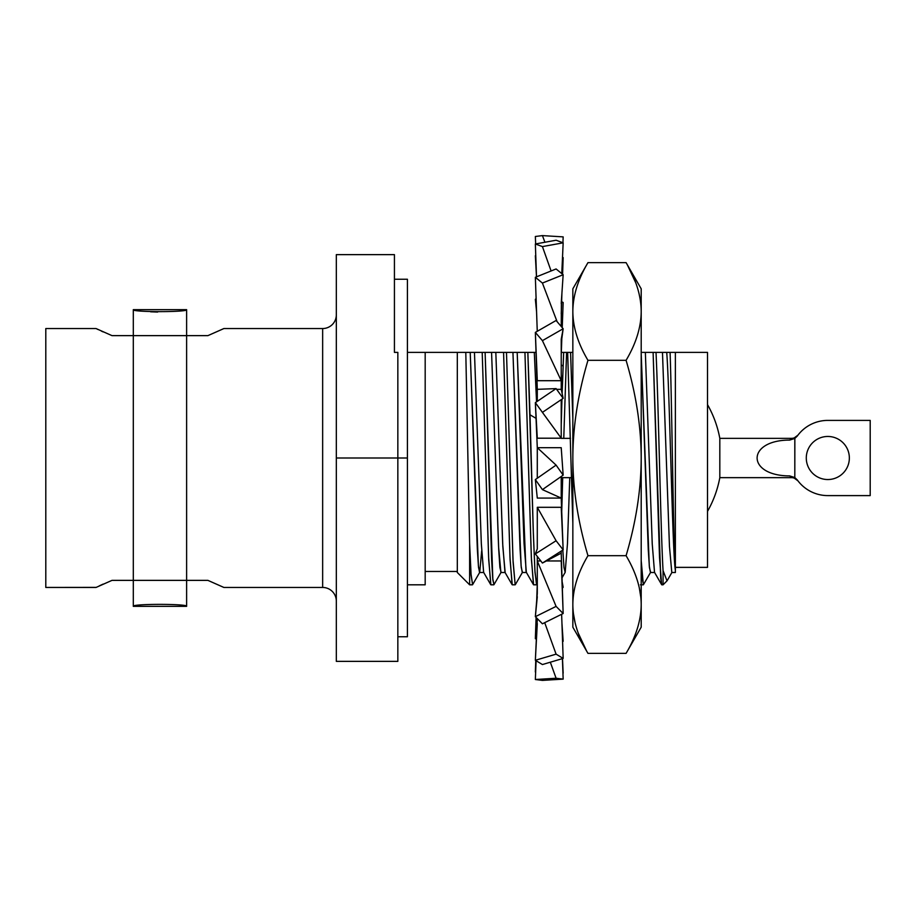 <?xml version="1.0" encoding="UTF-8"?>
<svg xmlns="http://www.w3.org/2000/svg" width="916" height="916" viewBox="0 0 916 916"><rect width="100%" height="100%" fill="white"/><g stroke="black" fill="none" stroke-linecap="round" stroke-linejoin="round"><path stroke-width="1.37" d="M96.043 587.454L112.004 580.366L133.301 580.366L133.301 606.335C131.652 603.713 188.307 603.724 186.624 606.335C188.307 603.724 131.652 603.713 133.301 606.335L133.301 580.366L112.004 580.366L96.043 587.454L45.8 587.454L45.8 328.546L96.043 328.546L45.8 328.546L45.8 587.454L96.191 587.385M103.153 331.901L101.447 331.134L103.142 331.901M99.283 585.885L102.981 584.179M336.321 601.125A13.671 13.671 0 0 0 322.65 587.454L322.65 328.546A13.671 13.671 0 0 0 336.321 314.875A13.671 13.671 0 0 1 322.65 328.546L223.87 328.546L322.65 328.546L322.65 587.454L223.87 587.454L322.65 587.454A13.671 13.671 0 0 1 336.321 601.125L336.321 254.637L394.43 254.637L394.43 352.385L397.842 352.385L397.842 458L336.321 458L397.842 458L397.842 352.385L394.43 352.385M223.55 587.293L207.909 580.366C228.966 580.366 228.966 580.366 207.909 580.366L186.624 580.366L186.624 606.335L186.624 580.366L207.909 580.366L223.87 587.454M134.057 309.803L133.301 309.665L133.301 335.634L112.004 335.634L96.043 328.546L112.004 335.634L207.909 335.634C228.966 335.634 228.966 335.634 207.909 335.634L223.458 328.752M185.856 309.803L183.521 310.192M157.621 312.058L150.602 311.784M140.205 310.753L136.392 310.192M133.301 580.366L186.624 580.366L133.301 580.366L133.301 335.634L186.624 335.634L186.624 309.665C188.295 312.276 131.652 312.287 133.301 309.665C131.652 312.287 188.295 312.276 186.624 309.665L186.624 335.634L207.909 335.634L223.87 328.546M133.301 335.634L133.301 309.665L186.624 309.665M99.466 585.793L103.142 584.099M97.989 329.497L96.924 328.981M641.2 352.385L656.016 352.385C658.364 400.361 660.722 531.566 663.07 570.622L663.07 584.809L663.07 570.622C660.722 531.566 658.364 400.361 656.016 352.385L666.722 352.385C669.607 388.624 672.493 555.05 675.378 570.267C673.603 557.855 671.84 399.845 670.088 352.385L675.378 352.385L675.378 570.267L675.378 352.385L707.507 352.385L641.315 352.385M572.844 523.231L567.657 352.385L572.844 352.385L561.222 352.385M536.684 584.671L535.013 572.477L533.341 533.204L530.009 414.799L536.226 418.463L530.009 414.799L527.845 352.385L533.261 530.799L534.898 570.496L536.524 584.809L533.616 584.809L531.452 559.802L524.937 352.385L534.303 352.385L536.547 401.849L534.303 352.385L536.158 352.385L407.414 352.385L425.184 352.385L425.184 584.809L407.414 584.809L425.184 584.809L425.184 352.385L485.114 352.385L491.629 559.802L492.716 578.397L493.987 584.626M707.507 352.385L707.507 567.37L675.378 567.37M663.07 570.622L667.02 580.859M675.378 570.267C672.493 555.05 669.607 388.624 666.722 352.385L670.088 352.385C671.84 399.845 673.603 557.855 675.378 570.267L675.378 572.5L671.806 572.5L669.47 546.577L662.474 352.385L669.459 546.417L671.794 572.5M643.513 584.626L642.345 579.473L641.2 560.592L643.341 584.809L650.612 572.351L649.433 567.565L648.265 549.783L641.2 353.633L649.284 565.951L650.44 572.5L654.688 572.5M666.917 580.962L663.07 584.809L661.799 584.809L660.711 578.397L653.108 352.385L659.509 557.134L661.638 584.671L654.516 572.351L652.226 543.726L645.356 352.385L652.238 543.886L654.528 572.363M483.797 572.5L479.549 572.5L478.381 565.825L470.217 352.385L477.339 549.291L478.53 567.439L479.721 572.351L472.599 584.671L471.11 575.202L469.622 543.635L469.622 584.809L469.622 543.635L471.03 574.057L472.61 584.637M493.804 584.809L490.896 584.809L488.72 559.802L482.205 352.385L488.606 557.123L490.736 584.671L483.625 572.351L481.335 543.738L474.465 352.385L481.335 543.886L483.625 572.363M515.17 584.809L512.262 584.809L510.086 559.802L503.571 352.385L506.479 352.385L512.994 559.802L515.17 584.809L513.109 562.355L506.479 352.385L524.937 352.385L531.326 557.1L533.467 584.671L526.345 572.351L524.055 543.715L517.185 352.385L526.002 571.172M563.672 352.385L562.138 393.594M561.966 399.158L561.222 424.921M561.611 515.96L562.699 477.648L561.611 515.96M563.764 438.352L566.58 352.385L563.764 438.352M570.565 352.385L572.844 418.818L570.565 352.385M504.979 572.351L502.689 543.726L495.819 352.385L503.571 352.385L509.972 557.111L512.101 584.671L504.979 572.351M526.517 572.5L522.269 572.5L521.101 565.813L512.937 352.385L520.07 549.302L521.25 567.439L522.441 572.351L515.319 584.66M500.903 572.5L498.567 546.566L491.571 352.385L495.819 352.385L502.827 546.566L505.151 572.5L500.903 572.5M501.075 572.351L493.964 584.671L492.854 579.897L485.114 352.385L491.571 352.385L498.705 549.291L499.896 567.439L501.098 572.317M469.622 543.635L465.797 352.385L469.622 543.635M479.721 572.351L481.667 550.871M562.825 550.081L563.993 567.634L565.172 572.351L567.462 543.715L569.752 477.648M472.438 584.809L469.622 584.809L457.313 572.5L457.313 352.385M407.414 319.57L407.414 636.757L397.842 636.757L397.842 458L397.842 661.363L336.321 661.363L336.321 458M186.624 335.634L186.624 580.366M394.43 279.243L407.414 279.243L407.414 458L397.842 458L407.414 458M719.816 438.352L791.458 438.352L789.707 440.081C746.391 440.092 746.128 475.805 789.707 475.919L794.813 477.568L797.286 479.938A37.602 37.602 0 0 0 827.824 495.602L870.2 495.602L870.2 420.398L827.824 420.398A37.602 37.602 0 0 0 797.286 436.062L794.813 438.432L797.286 436.062A37.602 37.602 0 0 1 827.824 420.398L870.2 420.398L870.2 495.602L827.824 495.602A37.602 37.602 0 0 1 797.286 479.938L794.813 477.568L794.813 438.432L789.707 440.081L791.458 438.352L789.707 440.081L791.458 438.352L719.816 438.352A108.031 108.031 0 0 0 707.507 404.62A108.031 108.031 0 0 1 719.816 438.352L719.816 477.648A108.031 108.031 0 0 1 707.507 511.38A108.031 108.031 0 0 0 719.816 477.648L791.458 477.648L719.816 477.648M806.286 458A21.537 21.537 0 0 0 827.824 479.537A21.537 21.537 0 0 0 849.35 458A21.537 21.537 0 0 0 827.824 436.463A21.537 21.537 0 0 0 806.286 458A21.537 21.537 0 0 0 827.824 479.537A21.537 21.537 0 0 0 849.35 458A21.537 21.537 0 0 0 827.824 436.463A21.537 21.537 0 0 0 806.286 458M570.473 438.352L561.222 438.352L570.473 438.352M561.222 477.648L571.538 477.648L561.222 477.648M794.813 438.432L789.707 440.081C746.391 440.092 746.128 475.805 789.707 475.919L794.813 477.568L794.859 438.409M791.458 438.352A8.198 8.198 60.1 0 0 797.973 435.134L794.332 437.825M789.707 475.919L791.458 477.648L789.707 475.919M794.367 478.186L797.973 480.866A8.198 8.198 -59.9 0 0 791.458 477.648M626.086 653.36L587.957 653.36L572.844 627.185L572.844 604.514C572.924 588.828 577.962 572.557 587.957 555.68L626.086 555.68L587.957 555.68C577.962 521.937 572.924 489.384 572.844 458C572.924 489.384 577.962 521.937 587.957 555.68C577.962 572.557 572.924 588.828 572.844 604.514L572.844 458C572.924 426.627 577.962 394.063 587.957 360.32C577.962 343.454 572.924 327.172 572.844 311.486C572.924 327.172 577.962 343.454 587.957 360.32L626.086 360.32C636.082 343.443 641.108 327.172 641.2 311.486C641.108 295.788 636.07 279.506 626.086 262.64L641.2 288.815L641.2 458C641.108 426.616 636.07 394.063 626.086 360.32L587.957 360.32C577.962 394.063 572.924 426.627 572.844 458L572.844 311.486C572.924 295.788 577.962 279.517 587.957 262.64L626.086 262.64L587.957 262.64C577.962 279.517 572.924 295.788 572.844 311.486C572.844 281.487 572.844 281.487 572.844 311.486L572.844 604.514C572.924 620.212 577.962 636.494 587.957 653.36L626.086 653.36C636.082 636.483 641.108 620.212 641.2 604.514C641.108 588.828 636.07 572.546 626.086 555.68C636.082 521.937 641.108 489.373 641.2 458L641.2 627.185L626.086 653.36C636.082 636.483 641.108 620.212 641.2 604.514C641.108 588.828 636.07 572.546 626.086 555.68C636.082 521.937 641.108 489.373 641.2 458C641.108 426.616 636.07 394.063 626.086 360.32C636.082 343.443 641.108 327.172 641.2 311.486C641.2 281.487 641.2 281.487 641.2 311.486L641.2 604.514M639.276 587.671L640.868 597.576L639.276 587.671M586.641 651.036L583.011 644.097M582.187 642.391L578.557 633.872M627.403 264.964L631.135 272.098M631.811 273.495L635.486 282.128M627.483 265.102L635.67 282.62M638.91 293.04L640.089 298.685M641.2 311.486C641.108 295.788 636.07 279.506 626.086 262.64M572.844 311.486L572.844 288.815L587.957 262.64M572.844 604.514C572.924 620.212 577.962 636.494 587.957 653.36M586.561 650.898L578.374 633.38M575.134 622.96L573.37 613.296M561.222 447.695L563.157 475.141L556.092 465.11L535.356 479.583L542.421 489.625L563.157 475.141L561.222 447.695L537.291 447.695L535.356 402.651L542.421 412.383L563.157 398.345L556.092 388.613L535.356 402.651L556.092 388.613L563.157 398.345L542.421 412.383L561.222 438.203L561.222 399.662M537.291 401.345L537.291 389.334L556.092 388.613L537.291 389.334L535.356 332.394L542.421 340.649L563.157 328.741L556.092 320.497L535.356 332.394L556.092 320.497L563.157 328.741L542.421 340.649L561.222 380.701L561.222 389.334L563.157 398.345L561.222 389.334L556.619 389.334M561.222 339.264L561.222 343.134L563.157 328.741L561.222 339.264M540.806 560.958L537.291 560.958L537.291 556.413M537.291 498.086L561.222 498.086L542.421 489.625L535.356 479.583L537.291 498.086L535.356 479.583L556.092 465.11L537.291 447.695L556.092 465.11L563.157 475.141L542.421 489.625L561.222 498.086L563.157 549.875L556.092 540.738L535.356 553.905L542.421 563.042L563.157 549.875L542.421 563.042L561.222 553.149L563.157 613.514L556.092 606.392L535.356 616.674L542.421 623.796L563.157 613.514L542.421 623.796L535.356 616.674L556.092 606.392L563.157 613.514L561.222 560.958L546.383 560.958M561.634 301.73L563.157 302.486L562.229 327.665L563.157 302.486L561.634 301.73M535.356 299.326L536.1 298.582L535.356 299.326L536.57 311.784L535.356 299.326M561.943 335.313L561.222 355.042L561.943 335.313M561.222 364.9L563.077 366.079L561.222 364.9M561.222 408.696L561.645 399.365L561.222 408.696M561.943 392.724L562.733 375.331L561.943 392.724M563.157 587.259L562.229 588.335L563.157 587.259L561.943 580.687L563.157 587.259M563.157 641.269L562.584 641.738L563.157 641.269L561.943 623.292L563.157 641.269M536.478 639.15L535.356 638.704L536.478 639.15M537.291 583.618L536.57 604.217L537.291 583.618L536.684 584.66M536.1 617.418L535.356 638.704L536.1 617.418M563.157 673.168L562.504 658.604L563.157 673.168M537.223 618.552L536.57 637.353L537.223 618.552M535.757 660.528L535.356 672.012L535.757 660.528M542.421 680.393L563.157 679.122L556.092 678.241L535.356 679.512L542.421 680.393L535.356 679.512L556.092 678.241L563.157 679.122L542.421 680.393M562.413 658.627L563.157 679.122L562.413 658.627M550.321 662.211L556.092 678.241L550.321 662.211M536.1 660.734L535.356 679.512L536.1 660.734M542.421 664.547L563.157 658.409L556.092 654.15L535.356 660.287L542.421 664.547L535.356 660.287L556.092 654.15L563.157 658.409L542.421 664.547M561.634 614.27L563.157 658.409L561.634 614.27M544.699 622.662L556.092 654.15L544.699 622.662M537.291 618.621L535.356 660.287L537.291 623.578M537.291 560.958L556.092 606.392L537.291 560.958L537.291 593.385L535.356 616.674L537.291 596.728M535.574 553.779L556.092 540.738L537.291 507.304L556.092 540.738L563.157 549.875L561.222 507.304L537.291 507.304L537.291 548.867L535.356 553.905L542.421 563.042L561.222 553.149L561.222 551.1M561.222 498.086L561.222 476.492M537.291 447.695L537.291 478.232M537.291 438.203L561.222 438.203L535.356 402.651L537.291 438.203M561.222 380.701L542.421 340.649L535.356 332.394L537.291 380.701L561.222 380.701L561.222 343.134M542.421 283.067L563.157 274.731L556.092 268.961L535.356 277.296L542.421 283.067L557.088 321.665L542.421 283.067L535.356 277.296L556.092 268.961L563.157 274.731L542.421 283.067M561.222 326.485L561.394 300.963L563.157 274.731L561.222 303.505M537.257 331.306L535.356 277.296L537.257 331.306M542.421 246.587L563.157 242.832L556.092 240.221L535.356 243.988L542.421 246.587L551.089 270.964L542.421 246.587L535.356 243.988L556.092 240.221L563.157 242.832L542.421 246.587M561.783 273.621L563.157 242.832L561.783 273.621M536.501 276.827L535.356 243.988L536.501 276.827M542.421 235.607L563.157 236.878L542.421 235.607L544.917 242.248L542.421 235.607L535.356 236.488L542.421 235.607M561.817 273.644L561.943 270.037L561.817 273.644M562.939 242.751L563.157 236.878L562.939 242.751M535.654 243.931L535.356 236.488L535.654 243.931M562.504 257.396L563.157 257.591L562.504 257.396M535.356 255.713L536.478 276.85L535.356 255.713M561.222 313.81L561.943 292.708L561.222 313.81M562.584 274.262L563.157 257.591L562.584 274.262M133.301 606.335L186.624 606.335M671.978 572.351L667.306 580.435M640.433 584.809L643.341 584.809M561.851 578.088L565.172 572.351M425.184 571.47L457.313 571.47M797.962 480.854L794.332 478.175"/></g></svg>
